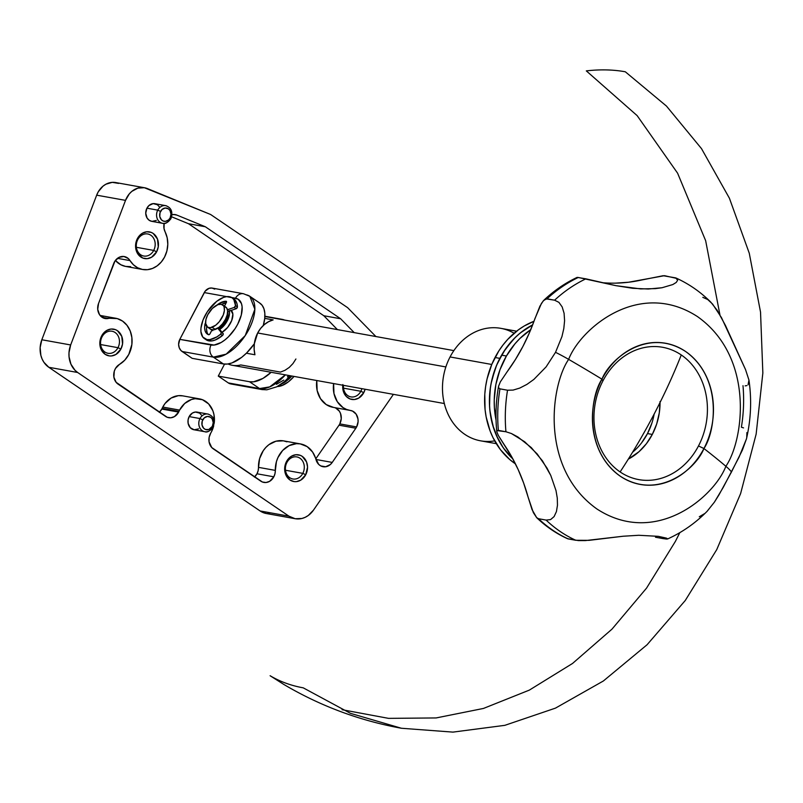 <?xml version="1.0" encoding="UTF-8"?>
<svg xmlns="http://www.w3.org/2000/svg" width="803" height="803" viewBox="0 0 803 803"><rect width="100%" height="100%" fill="white"/><g stroke="black" fill="none" stroke-linecap="round" stroke-linejoin="round"><path stroke-width="1.2" d="M102.041 336.848A11.202 9.395 100.2 0 0 104.912 352.015A11.202 9.395 100.2 0 0 117.981 347.679L120.912 349.044A13.561 11.372 -79.8 0 1 105.103 354.284A13.561 11.372 -79.8 0 1 101.63 335.935L102.041 336.848A11.202 9.395 -79.8 0 1 111.998 331.237A11.202 9.395 -79.8 0 1 117.981 347.679A11.202 9.395 -79.8 0 1 108.024 353.29A11.202 9.395 -79.8 0 1 102.041 336.848L101.63 335.935L100.004 340.954L100.787 348.663L105.103 354.284L109.268 355.9L111.497 355.94L115.863 354.494L120.912 349.044L122.538 344.035L121.755 336.327L117.439 330.695L115.441 329.642L111.045 329.039L106.679 330.485L101.63 335.935A13.561 11.372 -79.8 0 1 117.439 330.695A13.561 11.372 -79.8 0 1 120.912 349.044L117.981 347.679L100.656 344.557L117.981 347.679A11.202 9.395 100.2 0 0 115.11 332.512A11.202 9.395 100.2 0 0 102.041 336.848M137.775 239.585A11.202 9.395 100.2 0 0 140.645 254.752A11.202 9.395 100.2 0 0 153.704 250.416L156.645 251.781A13.561 11.372 -79.8 0 1 140.836 257.02A13.561 11.372 -79.8 0 1 137.363 238.672L137.775 239.585A11.202 9.395 -79.8 0 1 147.732 233.974A11.202 9.395 -79.8 0 1 153.704 250.416A11.202 9.395 -79.8 0 1 143.747 256.027A11.202 9.395 -79.8 0 1 137.775 239.585L137.363 238.672L136.339 241.101L135.556 246.33L137.614 253.618L142.834 258.074L147.23 258.676L151.586 257.231L156.645 251.781L158.271 246.772L157.488 239.063L153.172 233.432L151.165 232.378L146.768 231.776L142.412 233.221L137.363 238.672A13.561 11.372 -79.8 0 1 153.172 233.432A13.561 11.372 -79.8 0 1 156.645 251.781L153.704 250.416L136.38 247.294L153.704 250.416A11.202 9.395 100.2 0 0 150.834 235.249A11.202 9.395 100.2 0 0 137.775 239.585M342.871 384.547L343.654 392.255L346.213 396.371L349.978 398.93L354.364 399.533L358.73 398.087L363.779 392.637L360.848 391.272A11.202 9.395 100.2 0 0 361.872 388.662A11.202 9.395 -79.8 0 1 360.848 391.272L343.523 388.15L360.848 391.272A11.202 9.395 -79.8 0 1 350.891 396.883A11.202 9.395 -79.8 0 1 343.473 385.35A11.202 9.395 100.2 0 0 349.737 396.582A11.202 9.395 100.2 0 0 360.848 391.272L363.779 392.637A13.561 11.372 -79.8 0 1 350.238 399.031A13.561 11.372 -79.8 0 1 342.791 385.219M286.872 462.538A11.202 9.395 100.2 0 0 289.742 477.705A11.202 9.395 100.2 0 0 302.811 473.368L305.742 474.734A13.561 11.372 -79.8 0 1 289.933 479.973A13.561 11.372 -79.8 0 1 286.46 461.625L286.872 462.538A11.202 9.395 -79.8 0 1 296.829 456.927A11.202 9.395 -79.8 0 1 302.811 473.368A11.202 9.395 -79.8 0 1 292.854 478.979A11.202 9.395 -79.8 0 1 286.872 462.538L286.46 461.625L284.834 466.633L285.617 474.342L289.933 479.973L294.099 481.589L296.327 481.629L300.693 480.184L305.742 474.734L307.549 467.075L306.585 462.016L302.269 456.385L300.272 455.331L295.875 454.729L291.509 456.174L286.46 461.625A13.561 11.372 -79.8 0 1 302.269 456.385A13.561 11.372 -79.8 0 1 305.742 474.734L302.811 473.368L285.487 470.247L302.811 473.368A11.202 9.395 100.2 0 0 299.941 458.202A11.202 9.395 100.2 0 0 286.872 462.538M231.123 310.42A13.671 6.976 124.2 0 1 231.525 320.979A13.671 6.976 124.2 0 1 222.07 332.301L227.681 327.383L231.686 320.588L232.86 314.134L230.812 310.199M199.515 398.88L182.693 395.849A22.414 18.79 100.2 0 0 162.778 407.061L179.601 410.102A22.414 18.79 -79.8 0 1 199.515 398.88A22.414 18.79 -79.8 0 1 214.26 422.679M254.441 477.092L256.99 473.78L273.823 476.811A11.202 9.395 -79.8 0 1 263.866 482.422A11.202 9.395 -79.8 0 1 260.754 481.138L213.267 448.847A11.202 9.395 -79.8 0 1 210.757 433.048A22.414 18.79 -79.8 0 0 211.47 431.773L213.698 425.841A22.414 18.79 -79.8 0 1 211.47 431.773A22.414 18.79 -79.8 0 1 210.757 433.048L209.141 437.274L209.061 441.801L211.751 447.542L262.41 482.011L266.044 482.513L269.647 481.318L273.823 476.811L256.99 473.78A11.202 9.395 100.2 0 0 258.486 467.356L275.309 470.387A11.202 9.395 -79.8 0 1 273.823 476.811L274.967 473.7L276.423 461.655L277.948 457.539L282.686 450.443L289.13 445.615L296.468 443.668L300.181 443.868L307.097 446.588L312.608 452.069L318.671 464.375L320.738 465.921L325.637 466.764L330.364 464.525L332.241 462.408L355.839 428.23A11.202 9.395 100.2 0 0 356.622 426.935L339.799 423.894A11.202 9.395 100.2 0 0 334.309 407.553M350.369 410.443A11.202 9.395 -79.8 0 1 350.64 410.484A11.202 9.395 -79.8 0 1 356.622 426.935L358.078 421.716L357.977 419.005L356.161 414.187L352.567 411.096L346.565 409.44L343.032 407.603L337.29 401.681L333.968 393.53L333.616 383.563A24.652 20.667 -79.8 0 0 349.767 410.343A24.652 20.667 -79.8 0 0 350.369 410.443M159.255 412.371L161.804 409.048L178.637 412.08A11.202 9.395 -79.8 0 1 168.68 417.69A11.202 9.395 -79.8 0 1 165.569 416.416L118.081 384.125A11.202 9.395 -79.8 0 1 113.755 374.148A11.202 9.395 -79.8 0 1 119.456 364.411L124.726 360.196L128.801 354.414A24.652 20.667 -79.8 0 0 115.652 318.229A24.652 20.667 -79.8 0 0 108.425 318.44L102.101 317.305L108.425 318.44A11.202 9.395 -79.8 0 1 105.143 318.54A11.202 9.395 -79.8 0 1 98.538 303.494L113.685 263.555A11.202 9.395 -79.8 0 1 124.274 256.548A11.202 9.395 -79.8 0 1 130.006 260.594L133.418 264.769L137.644 267.78L142.422 269.447L147.481 269.678L152.5 268.443L157.197 265.833L161.293 261.989L164.525 257.151A24.652 20.667 -79.8 0 0 165.067 231.766A11.202 9.395 -79.8 0 1 164.153 223.385L164.033 228.634L167.175 237.778L167.797 244.333L166.894 250.948L164.525 257.151A24.652 20.667 -79.8 0 1 142.623 269.487A24.652 20.667 -79.8 0 1 130.006 260.594L117.489 258.335L130.006 260.594L128.329 258.576L123.883 256.488L119.005 257.382L115 261.005L98.538 303.494L97.725 309.356L99.542 314.696L103.477 318.038L117.218 318.59L122.578 321.11L127.025 325.356L130.206 330.966L131.863 337.511L131.873 344.457L128.801 354.414A24.652 20.667 -79.8 0 1 119.456 364.411L115.502 368.426L114.307 371.167L113.885 377.139L116.134 382.318L167.225 417.279L170.858 417.781L174.462 416.586L178.637 412.08L161.804 409.048A11.202 9.395 100.2 0 0 162.136 408.386L178.959 411.417A11.202 9.395 -79.8 0 1 178.637 412.08A11.202 9.395 100.2 0 0 178.959 411.417A22.414 18.79 -79.8 0 1 179.601 410.102L184.71 403.457L191.475 399.482L195.159 398.7L202.426 399.703L208.639 403.929L212.865 410.745L214.01 414.81L214.15 423.482M130.658 266.636L125.599 266.415L120.821 264.749L115.371 260.483A24.652 20.667 100.2 0 0 125.8 266.455L142.623 269.487M166.251 205.769A8.963 7.518 100.2 0 0 157.749 210.135L160.54 211.43A6.725 5.641 -79.8 0 1 168.379 208.84A6.725 5.641 -79.8 0 1 170.106 217.934L170.497 218.797A8.963 7.518 -79.8 0 1 162.527 223.294A8.963 7.518 -79.8 0 1 157.749 210.135A8.963 7.518 -79.8 0 1 165.709 205.648C171.37 207.606 173.097 211.982 170.888 218.757L170.106 217.934L170.999 214.14L169.975 210.527L168.379 208.84L165.207 208.017L162.076 209.442L160.038 212.634L159.777 216.519L161.393 219.791L163.25 221.056L165.438 221.357L168.57 219.922L170.106 217.934A6.725 5.641 -79.8 0 1 162.266 220.534A6.725 5.641 -79.8 0 1 160.54 211.43L157.749 210.135L146.929 208.178L157.749 210.135A8.963 7.518 100.2 0 0 161.985 223.164M208.479 414.187A8.963 7.518 100.2 0 0 199.977 418.554L202.768 419.849A6.725 5.641 -79.8 0 1 210.607 417.249A6.725 5.641 -79.8 0 1 212.333 426.353L212.725 427.216A8.963 7.518 -79.8 0 1 204.755 431.703A8.963 7.518 -79.8 0 1 199.977 418.554A8.963 7.518 -79.8 0 1 207.937 414.067C213.598 416.024 215.324 420.391 213.116 427.176C209.904 431.181 207.114 432.697 204.755 431.703L193.945 429.756A8.963 7.518 100.2 0 1 189.157 416.596L199.977 418.554L189.157 416.596L188.083 419.909L188.143 423.382L190.291 427.738L194.206 429.796L198.572 428.872M165.709 205.648L154.899 203.691A8.963 7.518 100.2 0 0 146.929 208.178L145.734 213.247L147.1 218.065L149.228 220.313L151.978 221.377L156.334 220.454M207.937 414.067L197.126 412.11A8.963 7.518 100.2 0 0 189.157 416.596L192.499 412.993L195.38 412.039L199.606 413.133L201.744 415.392M347.619 307.659L375.904 336.547L347.619 307.659L210.597 214.481L347.619 307.659M295.153 518.718A22.414 18.79 -79.8 0 0 313.501 510.096L393.41 394.353L313.501 510.096L308.282 515.486L305.19 517.313L301.908 518.487L295.173 518.728L288.939 516.168L77.66 372.492L74.99 370.253L70.945 364.201L69.048 356.733L68.988 352.758L70.664 344.959L125.519 200.369L129.283 193.904L131.843 191.365L137.865 188.133L144.339 187.711L210.597 214.481L147.441 188.595A20.165 16.913 -79.8 0 0 144.57 187.751A20.165 16.913 -79.8 0 0 125.519 200.369L70.664 344.959L41.826 339.759A22.414 18.79 100.2 0 0 48.822 367.292L77.66 372.492L288.939 516.168L260.102 510.959A22.414 18.79 100.2 0 0 266.315 513.519L295.153 518.718A22.414 18.79 -79.8 0 1 288.939 516.168L260.102 510.959L48.822 367.292L77.66 372.492A22.414 18.79 -79.8 0 1 70.664 344.959L41.826 339.759L96.671 195.169L125.519 200.369L96.671 195.169L98.307 191.736L103.005 186.166L105.896 184.218L112.259 182.351L118.603 183.395M363.779 392.637L365.084 389.244A13.561 11.372 -79.8 0 1 363.779 392.637M172.013 214.712A11.202 9.395 -79.8 0 1 175.275 214.622A11.202 9.395 -79.8 0 1 176.871 215.094L205.337 226.757L340.643 318.771L354.223 332.633L340.643 318.771L205.337 226.757L176.871 215.094L174.03 214.501L171.119 214.973M159.506 206.973L157.378 204.715L153.152 203.621L148.977 205.528L146.929 208.178A8.963 7.518 100.2 0 0 151.717 221.337L162.527 223.294C164.886 224.278 167.666 222.772 170.888 218.757M282.134 319.343A35.854 18.308 124.2 0 1 284.463 320.046L264.89 316.231L282.134 319.343M232.539 384.015L228.313 382.921L218.275 376.095L249.522 381.736L253.587 381.806L262.952 378.404L271.143 372.291A35.854 18.308 124.2 0 1 249.522 381.736L259.56 388.562A35.854 18.308 -55.8 0 0 285.376 374.86L269.718 386.885L259.56 388.562L228.313 382.921L218.275 376.095L249.522 381.736L259.56 388.562A8.963 7.518 100.2 0 0 262.159 389.606M159.406 412.22A11.202 9.395 100.2 0 0 161.804 409.048A11.202 9.395 100.2 0 0 162.136 408.386A22.414 18.79 -79.8 0 1 162.778 407.061L165.067 403.467L171.119 398.057L178.336 395.668L182.743 395.859M254.591 476.952A11.202 9.395 100.2 0 0 256.99 473.78L258.144 470.668L259.6 458.623L263.233 450.724L265.863 447.412L268.915 444.661L275.921 441.218L283.359 440.837L286.942 441.821M300.483 443.918L283.66 440.887A24.652 20.667 100.2 0 0 258.486 467.356L275.309 470.387A24.652 20.667 -79.8 0 1 300.483 443.918A24.652 20.667 -79.8 0 1 316.011 459.597A11.202 9.395 -79.8 0 0 323.067 466.724A11.202 9.395 -79.8 0 0 332.241 462.408L315.97 459.477L332.241 462.408L355.839 428.23L339.017 425.188A11.202 9.395 100.2 0 0 339.799 423.894L356.622 426.935A11.202 9.395 -79.8 0 1 355.839 428.23L339.017 425.188L315.79 458.834L339.017 425.188A11.202 9.395 100.2 0 0 339.799 423.894L341.255 418.674L340.502 413.415L339.328 411.156L335.744 408.065M333.546 407.412L326.209 404.571L320.467 398.649L317.135 390.489L316.794 380.532A24.652 20.667 100.2 0 0 332.944 407.312L349.767 410.343M337.39 329.601L323.82 315.74L188.514 223.726L171.651 216.81L188.514 223.726L205.337 226.757L188.514 223.726L323.82 315.74L340.643 318.771L323.82 315.74L337.39 329.601M100.124 315.489L103.165 316.583M245.969 294.751A35.854 18.308 124.2 0 1 249.823 296.297A35.854 18.308 124.2 0 1 246.953 332.864A35.854 18.308 124.2 0 1 213.347 357.134L223.385 363.96L192.148 358.329L180.936 350.499L179.25 347.779L178.617 344.427L179.812 339.368L205.187 291.138L209.021 288.327L211.972 288.046L214.722 289.11M218.275 376.095L224.539 364.11L218.275 376.095M144.57 187.751L115.722 182.552A20.165 16.913 100.2 0 0 96.671 195.169L41.826 339.759L40.15 347.558L40.863 355.388L42.107 359.001L43.884 362.253L48.822 367.292L260.102 510.959L266.325 513.519L269.688 513.759M213.116 427.166L212.333 426.353L213.227 422.559L212.203 418.945L210.607 417.249L207.435 416.436L204.303 417.861L202.266 421.053L202.005 424.938L203.621 428.2L205.488 429.475L208.77 429.535L212.333 426.353A6.725 5.641 -79.8 0 1 204.494 428.953A6.725 5.641 -79.8 0 1 202.768 419.849L199.977 418.554A8.963 7.518 100.2 0 0 204.223 431.582M176.871 215.094L173.609 214.501L176.871 215.094M178.959 411.417A22.414 18.79 -79.8 0 1 179.601 410.102L162.778 407.061A22.414 18.79 100.2 0 0 162.136 408.386L178.959 411.417M204.273 292.573L179.812 339.368L214.1 345.059L221.126 342.51L224.83 339.99L228.484 336.768L235.038 328.728L237.708 324.211L241.291 315.057L242.125 306.907L241.462 303.604L238.089 299.168L231.676 297.522L235.51 298.214A8.963 7.518 -79.8 0 1 243.48 293.727L212.233 288.086A8.963 7.518 100.2 0 0 204.273 292.573L226.727 296.628L204.273 292.573M276.463 384.306L283.79 380.08M287.434 376.858L288.779 375.473M243.359 293.707A8.963 7.518 100.2 0 0 235.51 298.214A26.89 13.731 124.2 0 1 237.708 324.211A26.89 13.731 124.2 0 1 211.048 344.999L179.812 339.368A8.963 7.518 100.2 0 0 182.1 351.503L192.148 358.329L223.385 363.96A35.854 18.308 -55.8 0 0 254.33 343.784L246.621 352.979L241.763 357.275L231.987 362.916L227.45 364.04L223.385 363.96L213.347 357.134L226.165 354.153L245.246 335.574L254.852 309.265L249.823 296.297L259.861 303.122A35.854 18.308 -55.8 0 1 263.304 325.486L264.739 318.319L264.819 313.16L263.936 308.764L262.119 305.281L259.439 302.851M182.1 351.503L213.347 357.134A8.963 7.518 -79.8 0 1 211.048 344.999A8.963 7.518 100.2 0 0 213.347 357.134L182.1 351.503M259.56 388.562L228.313 382.921A8.963 7.518 100.2 0 0 230.802 383.944L262.039 389.585A8.963 7.518 -79.8 0 1 259.56 388.562M257.673 332.984L445.866 366.941L257.673 332.984A26.89 22.544 100.2 0 0 254.932 354.755L246.391 353.22L254.932 354.755L254.139 349.285L254.35 343.674L257.673 332.984A26.89 22.544 100.2 0 1 273.161 319.885L268.573 321.692L264.338 324.573L260.654 328.387L257.673 332.984M264.739 318.359L273.161 319.885L264.739 318.359M295.916 358.991L292.944 363.588L289.261 367.413L285.025 370.283L280.428 372.1L240.77 364.943A26.89 22.544 -79.8 0 1 228.012 363.96A26.89 22.544 100.2 0 0 232.368 365.295L444.33 403.538M530.843 329.591L519.852 338.525L514.924 343.855L506.412 356.01A78.433 65.766 -79.8 0 0 496.053 420.099L494.367 407.432L494.236 399.804L495.863 384.527L499.978 369.741L506.412 356.01L501.604 355.147A78.433 65.766 100.2 0 0 512.866 458.904L503.27 447.833L496.364 435.397L493.755 428.591L490.332 414.107L489.559 406.569L489.93 391.272L491.055 383.663L495.17 368.878L498.111 361.842L505.619 348.833L515.044 337.661L520.374 332.884L532.64 324.884A78.433 65.766 100.2 0 0 501.604 355.147L506.412 356.01A78.433 65.766 -79.8 0 1 530.733 329.672M660.056 402.474A58.268 48.853 -79.8 0 1 652.307 434.433L647.499 433.57A58.268 48.853 100.2 0 0 654.154 414.047A354.073 180.765 -55.8 0 0 681.265 354.956A67.231 56.371 100.2 0 0 602.892 380.943A67.231 56.371 100.2 0 0 620.117 471.933A67.231 56.371 100.2 0 0 698.49 445.956L703.93 448.526A71.708 60.125 -79.8 0 1 620.328 476.239A71.708 60.125 -79.8 0 1 601.959 379.177L602.892 380.943A67.231 56.371 100.2 0 0 620.117 471.933A354.073 180.765 -55.8 0 0 654.144 414.067M743.538 427.889L741.39 427.216A141.177 118.372 -79.8 0 0 742.996 385.681M746.75 437.494L746.91 432.556M602.892 282.746A179.28 150.322 100.2 0 0 641.456 280.036L663.168 275.71L675.775 277.908L677.642 280.287L676.216 282.455L672.814 284.553L662.033 287.735L655.419 288.628L640.643 288.909L615.901 285.657L585.879 278.832A141.177 118.372 100.2 0 0 554.602 300.192L558.928 302.37L562.18 306.937L564.087 313.28L564.589 320.698L563.806 328.578L561.929 336.638L555.525 352.326A44.817 8.542 27.6 0 1 568.644 359.373C580.198 329.079 638.676 278.38 697.546 316.643C755.041 357.516 743.739 440.295 725.872 466.282C743.739 440.295 755.041 357.516 697.546 316.643C638.676 278.38 580.198 329.079 568.644 359.373A358.55 68.305 27.6 0 1 601.959 379.177C609.447 359.533 647.369 326.65 685.561 351.463C722.851 377.982 715.523 431.673 703.93 448.526A358.55 68.305 27.6 0 1 725.872 466.282A44.817 8.542 27.6 0 1 731.473 471.973L742.404 450.051L746.489 438.759M667.564 538.984C682.319 532.309 695.528 523.054 707.182 511.23L714.399 502.156L723.262 487.341L739.071 457.098L746.469 438.85C750.976 419.296 751.809 399.703 748.948 380.05L745.515 369.541L725.47 325.486L717.209 310.329L710.866 302.209C700.557 291.921 688.864 283.82 675.775 277.908M303.233 687.84C291.108 685.652 280.066 681.617 270.109 675.735L283.931 684.517C320.487 706.078 359.644 720.662 401.4 728.251L350.509 713.355L303.233 687.84M719.92 314.796L705.656 240.699L677.602 173.197L637.15 115.632L586.32 70.885C600.182 69.299 613.171 69.6 625.306 71.778L666.46 106.076L701.511 148.645L729.395 198.19L749.269 253.226L760.531 312.086L762.85 372.993L756.145 434.102L740.617 493.574L716.748 549.613L685.25 600.514L647.077 644.749L603.374 680.984L555.475 708.126L504.826 725.34L452.942 732.115L401.4 728.251M342.068 709.701L388.572 718.364L436.119 717.942L483.456 708.447L529.338 690.118L572.559 663.449L611.986 629.14L646.566 588.097L675.393 541.393L679.82 532.65M651.875 423.141L647.499 433.57L641.537 442.915M634.209 450.824L632.573 452.23A58.268 48.853 100.2 0 0 647.499 433.57L652.307 434.433L646.345 443.778L639.017 451.687L628.327 459.105A58.268 48.853 -79.8 0 0 652.307 434.433L656.683 424.004L659.293 412.893L660.046 401.53M707.031 511.391L714.399 502.156L718.926 494.949L731.473 471.973A44.817 8.542 -152.4 0 0 725.872 466.282C714.329 496.565 655.85 547.275 596.97 509.012C539.475 468.139 550.778 385.36 568.644 359.373A44.817 8.542 -152.4 0 0 555.525 352.326L561.929 336.638L563.806 328.578L564.589 320.698L564.087 313.28L562.18 306.937L558.928 302.37L554.602 300.192L546.08 298.857L543.169 300.974L539.877 306.234L529.408 332.803L522.904 346.444L515.476 359.443L507.175 371.719A179.28 150.322 100.2 0 0 534.928 318.63L541.433 303.414L543.952 300.151L547.024 298.816A141.177 118.372 -79.8 0 1 578.301 277.467A141.177 118.372 100.2 0 0 547.024 298.816L554.602 300.192A141.177 118.372 -79.8 0 1 585.879 278.832L577.176 277.366C565.121 283.037 554.06 290.626 543.952 300.151M496.806 431.713L497.077 430.599L496.806 431.713L498.292 435.397L511.722 456.837L518.166 469.574L523.616 482.974L528.053 496.957A179.28 150.322 100.2 0 0 504.354 444.862L498.292 435.397L496.806 431.663C495.28 416.526 495.873 401.359 498.583 386.173L500.359 381.837L507.175 371.719L500.359 381.837L498.563 386.303L498.713 387.99L498.563 386.303M676.216 282.455L677.642 280.287L676.648 278.4L664.493 275.68L628.568 282.234L615.63 283.138M655.479 537.227L663.047 538.592L655.479 537.227M567.119 538.361L568.223 538.913A141.177 118.372 -79.8 0 1 538.552 518.728L536.595 517.584C545.869 526.507 556.188 533.553 567.56 538.723M536.675 517.654L532.038 509.584L528.053 496.957L533.353 512.635L536.675 517.654L538.552 518.728A141.177 118.372 100.2 0 0 568.223 538.913L575.791 540.278A141.177 118.372 -79.8 0 1 546.12 520.093L538.552 518.728L546.12 520.093A141.177 118.372 100.2 0 0 575.791 540.278L589.031 540.349L623.168 536.233L638.746 535.28L658.299 536.334L666.36 538.11L667.674 538.823L666.62 539.064L663.047 538.592L666.62 539.064M497.077 430.599L498.362 430.388A141.177 118.372 -79.8 0 1 499.958 388.853L498.713 387.99L499.958 388.853A141.177 118.372 100.2 0 0 498.362 430.388L505.93 431.753A141.177 118.372 -79.8 0 1 507.536 390.218L499.958 388.853L507.536 390.218A141.177 118.372 100.2 0 0 505.93 431.753L511.391 433.52L517.875 436.962L531.265 447.562L542.497 460.882L550.778 475.456L555.997 490.553L557.272 498.041L557.473 505.177L556.439 511.561L554.11 516.58L550.587 519.591L546.12 520.093L550.587 519.591L554.11 516.58L556.439 511.561L557.473 505.177L557.272 498.041L555.997 490.553L550.778 475.456L546.994 468.049L537.217 453.986L524.7 441.77L511.391 433.52L505.93 431.753L497.077 430.599M555.525 352.326L546.12 366.871L533.885 379.407L526.909 384.396L519.772 388.07L513.107 390.087L507.536 390.218L513.107 390.087L519.772 388.07L526.909 384.396L533.885 379.407L546.12 366.871L555.525 352.326M601.959 379.177A358.55 68.305 -152.4 0 0 568.644 359.373C550.778 385.36 539.475 468.139 596.97 509.012C655.85 547.275 714.329 496.565 725.872 466.282A358.55 68.305 -152.4 0 0 703.93 448.526C696.442 468.169 658.51 501.052 620.328 476.239C583.028 449.72 590.366 396.03 601.959 379.177A71.708 60.125 -79.8 0 1 685.561 351.463A71.708 60.125 -79.8 0 1 703.93 448.526L698.49 445.956A67.231 56.371 100.2 0 0 681.265 354.956A67.231 56.371 100.2 0 0 602.892 380.943L601.959 379.177M567.49 538.683L578.441 540.6L585.156 540.61L623.168 536.233L638.746 535.28L658.299 536.334L667.674 538.823M699.303 516.741L704.482 513.689M748.055 384.838L748.958 380.12L745.515 369.541L721.506 317.667L712.572 304.046L707.714 299.529L702.806 297.331M745.144 385.872L746.83 385.591M662.033 287.735L648.242 289.02L632.724 288.297L615.901 285.657L578.301 277.467M516.61 331.187L500.851 328.347A57.143 47.919 100.2 0 0 450.071 356.954A57.143 47.919 -79.8 0 1 514.101 333.235M494.688 440.867A57.143 47.919 -79.8 0 1 449.389 416.887A57.143 47.919 -79.8 0 1 450.071 356.954L491.757 364.472L450.071 356.954A57.143 47.919 100.2 0 0 480.565 440.817L496.314 443.657M499.837 358.369A78.433 65.766 -79.8 0 1 532.64 324.884L523.235 330.675L517.724 335.142L512.585 340.191L503.601 351.865L496.605 365.235L491.878 379.809L490.422 387.367L489.408 402.664L489.86 410.263L492.651 424.978L497.85 438.589L501.303 444.822L505.278 450.573L512.866 458.904A78.433 65.766 -79.8 0 1 499.837 358.369L495.029 357.496L499.837 358.369M533.985 321.29A78.433 65.766 100.2 0 0 495.029 357.496A78.433 65.766 100.2 0 0 515.446 463.873L509.825 459.607L500.47 449.71L493.042 437.725L490.151 431.091L486.136 416.857L485.052 409.4L484.791 394.143L485.624 386.494L487.07 378.936L491.797 364.371L498.793 350.991L503.059 344.919L507.787 339.328L518.427 329.812L524.239 325.978L533.985 321.29M281.723 385.671L280.307 384.707L281.723 385.671A24.652 12.587 -55.8 0 0 294.039 376.426L288.448 381.796L281.723 385.671A24.652 12.587 -55.8 0 1 277.286 386.524L281.723 385.671M211.952 330.063A13.45 6.866 124.2 0 1 211.691 329.752L212.695 330.665M207.435 327.092L210.627 329.26A13.45 6.866 -55.8 0 0 215.294 329.441L212.112 327.273A13.45 6.866 124.2 0 1 207.435 327.092A13.45 6.866 124.2 0 1 207.294 315.669A13.45 6.866 124.2 0 1 217.884 304.668L221.106 304.277L223.405 305.662L224.087 306.967L224.388 310.55L223.264 314.967L219.319 321.652L215.776 325.165L210.406 327.704L207.596 327.192L205.578 323.328L206 319.253L207.786 314.676L212.393 308.402L217.884 304.668A13.45 6.866 124.2 0 1 222.561 304.859A13.45 6.866 124.2 0 1 222.702 316.282A13.45 6.866 124.2 0 1 212.112 327.273L215.294 329.441A13.45 6.866 -55.8 0 0 225.884 318.45A13.45 6.866 -55.8 0 0 225.743 307.027L222.561 304.859M210.787 329.36L213.598 329.862L218.968 327.333L222.511 323.82L225.402 319.433L227.189 314.866L227.61 310.781L226.597 307.83L224.298 306.445M204.323 338.525L206.241 339.83A24.652 12.587 -55.8 0 0 208.89 340.884A24.652 12.587 -55.8 0 0 222.471 335.524A1.345 0.683 -55.8 0 0 223.164 333.596L218.777 328.377A11.202 5.721 -55.8 0 0 227.64 311.835L227.6 316.713L225.001 322.404L220.745 327.102L218.777 328.377L218.135 327.935L223.164 333.596L221.257 332.301A1.345 0.683 124.2 0 1 220.554 334.219A24.652 12.587 124.2 0 1 206.973 339.589A24.652 12.587 124.2 0 1 204.323 338.525A24.652 12.587 124.2 0 1 206.301 313.381A24.652 12.587 124.2 0 1 229.397 296.698A24.652 12.587 124.2 0 1 232.047 297.752A24.652 12.587 124.2 0 1 235.51 305.612A1.345 0.683 124.2 0 1 234.255 307.439L236.162 308.733L227.64 311.584L236.162 308.733A1.345 0.683 -55.8 0 0 237.427 306.917L235.51 305.612L237.427 306.917A24.652 12.587 -55.8 0 0 233.954 299.057L232.047 297.752M229.186 310.44L229.487 314.023L227.309 320.738L222.702 327.022L219.018 329.892M229.347 311.012A13.45 6.866 124.2 0 1 219.701 329.471M280.96 384.266A24.652 12.587 124.2 0 0 291.84 376.025L286.852 380.712L280.137 384.587M206.522 340.01L211.892 340.914L215.254 339.99L222.471 335.524L220.554 334.219L222.471 335.524L223.284 333.968L217.784 328.176L221.367 332.673L220.554 334.219L216.92 336.869L209.974 339.609L206.973 339.589L202.768 337.039L200.911 331.619L200.961 328.076L203.029 319.985L207.405 311.614L216.77 301.286L223.485 297.411L226.607 296.638L231.906 297.662L233.814 299.539L235.51 305.612L234.255 307.439L236.162 308.733L237.427 306.917L236.945 303.524L235.731 300.834L233.824 298.967M205.829 322.716L205.006 324.041L204.635 327.865L205.156 331.047L206.532 333.386L208.67 334.721A1.345 0.683 124.2 0 0 208.72 334.731L209.764 334.128L212.072 329.842L210.055 333.697A1.345 0.683 124.2 0 1 208.72 334.731A1.345 0.683 124.2 0 1 208.67 334.721A19.272 9.837 124.2 0 1 207.345 334.078A19.272 9.837 124.2 0 1 205.006 324.041L205.779 324.563L205.006 324.041A1.345 0.683 124.2 0 1 205.558 322.987M206.722 326.45A19.272 9.837 -55.8 0 0 208.378 334.62M221.648 304.467L226.265 302.691A19.272 9.837 -55.8 0 0 221.708 304.427M216.258 305.632L219.731 303.163L226.155 301.286A1.345 0.683 124.2 0 1 226.356 301.346A1.345 0.683 124.2 0 1 226.316 302.59L224.459 306.144L226.496 302.109L226.155 301.286A19.272 9.837 124.2 0 0 216.951 305.06M227.44 309.707L234.255 307.439L227.44 309.707M207.064 332.342L206.552 329.16M115.602 318.229L100.074 315.428M243.48 293.727L249.823 296.297M290.305 375.754L284.573 381.475L276.734 386.825L266.857 389.806L262.039 389.585M264.88 316.512L453.876 350.61M231.886 311.193L230.862 310.5"/></g></svg>
